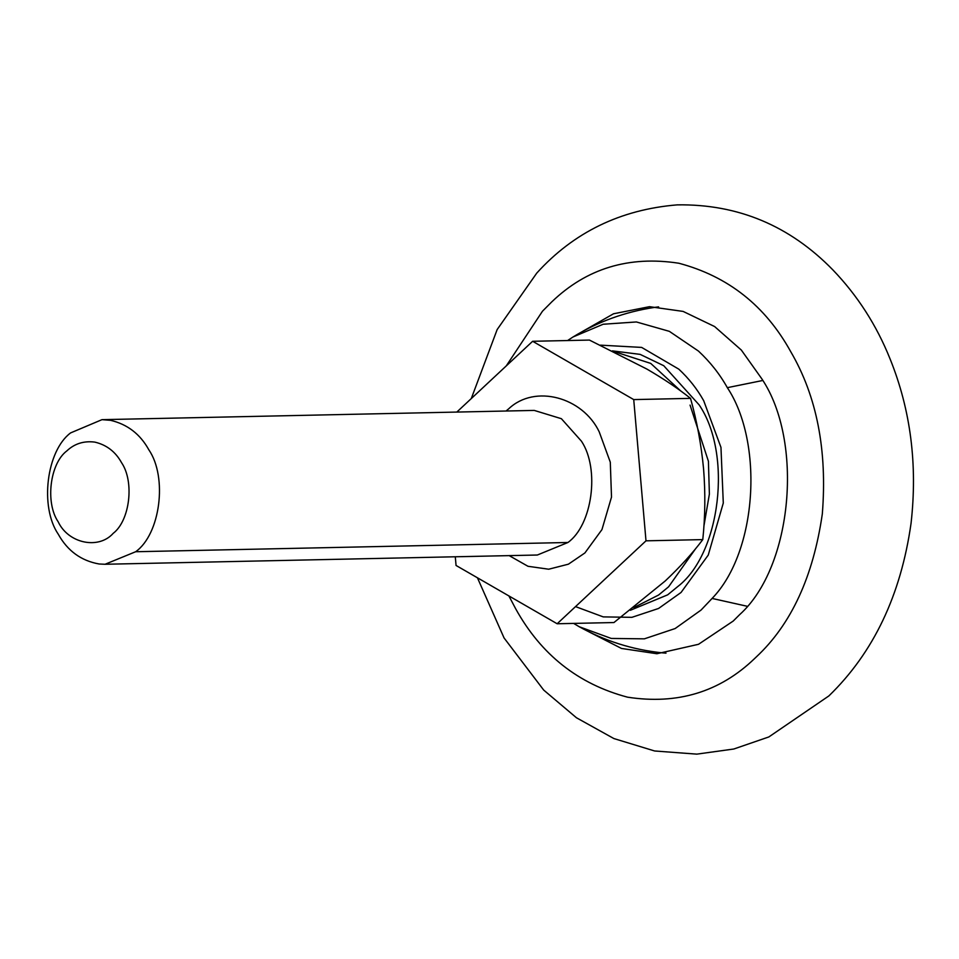 <?xml version="1.0" encoding="UTF-8"?>
<svg xmlns="http://www.w3.org/2000/svg" width="959" height="959" viewBox="0 0 959 959"><rect width="100%" height="100%" fill="white"/><g stroke="black" fill="none" stroke-linecap="round" stroke-linejoin="round"><path stroke-width="1.44" d="M633.875 607.55L658.569 595.036L668.603 586.8L695.766 548.476M703.882 526.299L709.384 494.065L708.413 461.255L690.06 405.106M630.351 610.284L667.668 594.844L677.701 586.608C720.7 553.703 732.496 453.775 699.159 404.914L663.76 365.727L640.144 354.374L612.393 350.874M680.854 391.068L650.729 363.413L613.041 351.198M582.221 331.622L613.508 313.785L649.483 306.676L683.12 311.411L714.611 326.551L741.331 350.059L761.806 378.805C803.594 440.804 793.033 566.589 739.689 614.599L733.203 621.06L698.524 644.292L656.903 653.738L621.492 648.452L588.646 631.693M762.753 380.483L727.33 387.664C719.753 374.118 710.139 361.927 698.476 351.09L669.334 331.334L636.392 321.96L603.163 324.238L573.038 336.969C597.853 321.721 625.028 311.855 654.577 307.395L658.593 306.88M665.99 653.151L661.938 652.803L665.99 653.151M121.553 462.682C115.5 451.737 106.593 444.88 94.821 442.111C83.853 440.72 74.514 443.657 66.818 450.922C49.94 463.533 45.121 502.696 58.199 521.828C68.329 543.477 98.585 549.807 113.21 533.336C129.933 520.545 134.524 481.682 121.553 462.682M58.271 534.211C39.583 506.879 46.476 450.922 70.582 432.917L101.978 419.658L110.597 420.33C127.403 424.286 140.134 434.079 148.789 449.711C167.789 477.45 160.249 534.247 135.663 551.737L105.07 564.264L99.185 564C81.167 560.811 67.538 550.886 58.271 534.211M557.155 623.758L613.94 622.547L665.27 580.926C680.303 566.721 692.806 552.947 702.779 539.605C705.213 516.457 705.476 492.866 703.57 468.843C701.293 444.772 696.941 421.277 690.528 398.369C678.457 388.755 663.904 378.997 646.893 369.071L589.437 340.073L532.641 341.284L633.731 399.591L645.994 540.828L557.155 623.758L456.052 565.462L455.297 556.783M456.82 412.07L532.641 341.284M645.994 540.828L702.779 539.605M633.731 399.591L690.528 398.369M506.256 365.918L542.494 311.196L551.845 301.809C586.608 268.412 628.936 255.55 678.816 263.234C728.061 276.288 765.378 305.789 790.779 351.761C816.852 396.391 827.365 450.442 822.319 513.94C813.22 576.683 791.199 624.369 756.255 656.987L754.541 658.617C719.777 692.002 677.45 704.865 627.57 697.181C578.325 684.139 540.996 654.625 515.606 608.653L508.893 595.935M600.418 345.144L641.643 347.41L678.804 369.155C688.862 378.493 697.157 389.006 703.69 400.694L720.964 447.373L723.29 503.043L708.245 555.093L681.046 592.47L658.581 608.462L631.897 617.332L603.223 616.889L575.532 606.603M727.33 387.664C763.616 442.159 757.646 551.509 712.093 598.44L701.065 610.056L675.148 628.541L644.364 638.838L611.255 638.442L579.236 626.742C604.901 640.996 632.484 649.687 661.962 652.803M747.013 606.232L712.093 598.44M135.663 551.737L567.932 542.494C592.218 525.16 600.058 469.179 581.466 441.212L561.387 418.699L534.247 410.416L101.978 419.658M105.07 564.264L537.34 555.021L567.932 542.494M506.076 411.015L508.773 408.738C534.894 383.996 582.7 397.11 599.207 431.826L610.296 462.202L611.506 497.098L601.952 529.596L584.906 552.947L568.423 564.18L548.692 569.214L527.989 566.289L509.169 555.621M471.277 398.584L497.158 329.56L536.752 273.111C573.746 232.27 620.593 209.518 677.294 204.866C737.843 203.955 789.701 225.629 832.868 269.899C857.466 295.504 876.514 325.149 890.036 358.822C910.666 409.853 917.679 464.707 911.05 523.35C900.873 595.167 873.481 652.695 828.876 695.922L768.842 736.944L733.791 749.015L696.821 754.134L654.637 750.981L613.892 738.562L576.455 717.764L543.693 690.072L504.062 637.951L477.438 577.798M573.038 336.969L567.596 340.541M573.638 623.41L579.236 626.742"/></g></svg>

